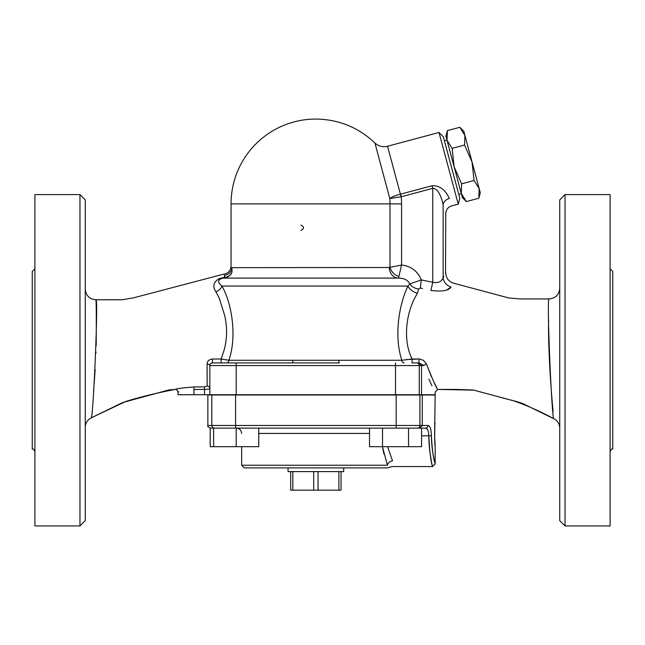 <?xml version="1.0" encoding="UTF-8"?>
<svg xmlns="http://www.w3.org/2000/svg" width="645" height="645" viewBox="0 0 645 645"><rect width="100%" height="100%" fill="white"/><g stroke="black" fill="none" stroke-linecap="round" stroke-linejoin="round"><path stroke-width="0.97" d="M559.739 288.315C559.102 294.749 555.571 298.288 549.137 298.917L549.137 298.917C546.339 294.507 551.926 421.29 553.781 418.71A10.602 10.602 0 0 1 559.739 428.24M553.12 411.397C551.306 394.522 547.863 346.413 548.629 319.469M85.261 427.393A10.602 10.602 0 0 1 91.219 417.863L125.638 401.504C142.069 396.498 158.654 392.474 175.384 389.435C176.48 388.677 182.656 387.847 193.919 386.944L204.521 386.863L207.166 386.024L207.077 364.078C207.19 361.2 208.956 359.515 212.374 359.015C208.956 359.515 207.19 361.2 207.077 364.078A2.653 1.5 180 0 1 209.843 365.57L236.215 365.57L236.215 394.732L435.157 394.732L435.157 392.079L437.802 389.427L456.015 389.435L473.269 390.015L497.908 396.611C510.961 400.392 520.958 401.972 526.401 405.358L553.781 418.71C540.808 411.623 527.408 405.657 513.581 400.803L473.833 390.152L437.802 389.435C436.794 388.943 433.029 380.494 426.498 364.07L431.57 377.107M434.577 383.396L436.625 387.306M406.439 359.547L419.048 358.999L418.992 362.925L423.975 365.57C438.14 400.569 438.14 400.569 423.975 365.57A2.653 1.435 -17.5 0 1 426.498 364.07L423.394 360.289L419.5 359.015M419.048 358.999L412.066 358.999C402.02 338.851 406.761 310.148 417.162 293.838L416.372 295.362M420.476 288.073L422.612 288.508M451.105 287.065A10.602 9.852 -149.1 0 1 443.131 277.455C446.606 271.44 446.606 271.44 443.131 277.455C441.793 281.712 438.326 283.324 432.747 282.292L430.925 290.444C441.994 291.79 448.718 290.661 451.105 287.065C454.427 281.905 454.427 281.905 451.105 287.065C454.427 281.905 454.427 281.905 451.105 287.065L446.961 289.815M418.686 289.025L420.298 288.041L421.298 279.898L409.809 283.921A10.602 7.925 -167.9 0 0 418.686 289.025L417.42 293.233A10.602 6.781 25.1 0 1 407.954 286.049C399.053 304.319 393.772 336.319 401.859 360.273A2.653 2.201 90 0 0 404.068 362.925A2.653 2.201 -90 0 1 401.859 360.273L338.843 360.273A2.653 0.589 -90 0 0 339.431 362.925L292.314 362.925A2.653 0.589 90 0 0 292.903 360.273L228.862 360.273A2.653 2.233 -90 0 1 226.629 362.925L339.431 362.925M417.162 293.838L417.42 293.233M565.036 194.605L559.739 199.91L559.739 520.636L565.036 525.941L565.036 194.605L610.097 194.605L610.097 525.941L565.036 525.941M204.521 386.863L204.546 394.732L193.943 394.732L193.943 389.491C173.424 392.37 173.424 392.37 193.943 389.491L193.919 386.944C182.664 387.847 176.48 388.677 175.384 389.435L168.845 389.951L122.719 402.52L91.219 417.863C93.098 420.395 98.685 295.386 95.863 299.78C96.307 301.578 96.411 316.953 96.169 345.905M95.984 351.993L95.944 353.154M95.154 369.432L93.59 391.322M212.374 359.015L218.566 359.007L212.374 359.015L212.495 362.925L221.203 362.925L212.31 362.933M224.258 278.043L223.202 278.1C235.498 274.988 230.975 269.715 231.926 267.498C230.765 265.805 230.765 265.805 231.926 267.498A7.95 7.724 143.5 0 1 224.275 275.294C223.355 273.786 223.355 273.786 224.275 275.294C223.355 273.786 223.355 273.786 224.275 275.294C225.137 275.979 224.911 276.753 223.613 277.632L219.348 278.463C213.422 282.099 212.278 286.541 215.93 291.782C212.253 286.549 213.398 282.107 219.348 278.455M224.71 276.576L224.589 275.955M226.629 362.925L221.203 362.925L221.122 359.007L228.862 360.273C237.368 336.327 231.539 302.174 221.904 286.049A7.95 5.749 151.3 0 1 215.914 291.782L219.139 297.925L224.533 314.929C227.346 326.644 227.242 338.262 224.21 349.784L221.122 359.007L218.566 359.007M85.261 520.636L85.261 199.91L79.964 194.605L79.964 525.941L85.261 520.636M79.964 194.605L34.903 194.605L34.903 525.941L79.964 525.941M32.25 271.472L32.25 449.073L32.25 271.472L34.903 268.82M610.097 451.718C611.242 449.267 612.121 448.38 612.75 449.073L612.75 271.472L610.097 268.82M419.661 428.127L422.273 425.482L207.859 425.482C207.182 426.127 208.069 427.006 210.512 428.127L236.215 428.127L236.215 446.687L210.197 446.687L210.197 428.127M213.551 428.127L213.68 446.687M236.215 428.127L425.523 428.127L421.548 428.127L421.548 446.687L369.512 446.687L369.512 428.127M219.534 428.127L231.579 428.127M435.157 423.176C434.545 422.475 434.545 447.033 435.157 446.34L434.593 434.754L435.157 394.998L207.859 394.998L207.859 425.482M258.742 428.127L258.742 446.687L236.215 446.687M382.469 446.687L387.419 465.238C389.636 468.173 389.636 468.173 387.419 465.238L241.657 465.238L244.302 467.891L387.443 467.891L391.854 466.561L432.505 466.561L435.149 463.908M383.92 453.975L382.461 446.687M204.546 394.732L209.843 394.732L209.843 365.57A2.653 2.653 0 0 1 212.495 362.925L211.06 363.345L212.495 362.925L292.314 362.925M207.166 386.024A2.653 2.507 180 0 1 209.843 388.532C209.585 389.056 207.819 389.346 204.546 389.403L193.943 389.491M178.826 391.846L178.036 392.087C177.552 390.257 176.674 389.37 175.384 389.435M431.932 385.758L428.933 379.123M401.859 360.273L412.066 358.999L412.034 362.925L418.992 362.925M338.843 360.273L292.903 360.273M193.943 394.732L178.036 394.732L178.036 392.087M421.524 394.732L421.524 365.57L423.975 365.57M418.911 362.925L421.524 365.57L419.266 365.57A2.653 2.636 -90 0 0 416.63 362.925L418.911 362.925M236.215 394.732L209.843 394.732M421.548 435.818L428.804 435.818C429.659 451.46 430.836 461.449 432.327 465.795C433.601 470.568 428.965 455.088 428.804 435.818C428.675 431.045 427.579 428.482 425.523 428.127A2.653 2.491 -90 0 0 428.014 425.482L422.273 425.482L422.273 394.998M428.804 435.818L431.368 435.73C432.247 450.065 433.448 459.224 434.98 463.215C436.27 467.577 431.537 453.395 431.368 435.73C431.239 429.368 430.118 425.95 428.014 425.482M431.303 460.828L429.82 451.347M387.419 465.238A5.305 4.249 -21.7 0 1 392.523 460.885C392.474 468.423 392.474 468.423 392.523 460.885L387.581 446.687M300.917 230.386C304.392 228.62 304.392 226.855 300.917 225.089M479.187 188.638L474.067 180.503L472.059 162.032L480.291 192.758L478.816 198.249L479.187 188.638M464.561 145.028L464.924 135.426L472.059 162.032L464.561 145.028L452.121 148.358L454.136 166.837L445.897 136.111L447.372 130.621L447.001 140.231L452.121 148.358M459.804 127.291L463.82 131.306L464.924 135.426L459.804 127.291L447.372 130.621M466.383 201.579L462.368 197.564L461.264 193.444L466.383 201.579L478.816 198.249M461.626 183.841L461.264 193.444L454.136 166.837L461.626 183.841L474.067 180.503M444.373 140.634L447.001 140.231M461.264 193.444L458.772 194.403M339.98 471.6L341.052 471.6L341.052 490.16L338.899 490.16L338.899 471.6L339.98 471.6M291.774 471.6L292.846 471.6L292.846 490.16L290.693 490.16L290.693 471.6L291.774 471.6M318.033 471.6L318.033 490.16L313.72 490.16L313.72 471.6L338.899 471.6M338.899 490.16L318.033 490.16M292.846 471.6L313.72 471.6M313.72 490.16L292.846 490.16M290.693 471.6L288.041 471.6L288.041 467.891M343.704 467.891L343.704 471.6L341.052 471.6M382.525 428.127L382.525 446.687M408.543 428.127L408.543 446.687M458.224 204.159L439.011 132.467L443.341 136.796L459.804 198.249L458.224 204.159L451.653 205.916C447.961 207.158 445.993 209.714 445.751 213.6L445.574 213.044M389.33 267.498A10.602 9.183 -90 0 0 398.513 278.1L401.561 265.014L389.33 267.498L231.95 267.651M232.079 269.392L231.998 270.481M231.168 273.319L230.281 274.762M228.653 276.382L226.863 277.398M223.613 277.632A7.95 1.201 -90 0 1 223.202 278.1C217.583 279.487 217.147 282.139 221.904 286.049L407.954 286.049L409.809 283.921C407.995 280.123 404.23 278.189 398.513 278.1L223.202 278.1M432.045 185.736L400.569 194.169L401.263 196.765L432.747 188.332L432.045 185.736C442.639 185.188 447.533 194.451 449.299 198.523C452.355 208.343 452.355 208.343 449.299 198.523A7.95 6.289 -15.3 0 0 443.131 204.602L443.131 277.455L443.841 276.189M445.51 273.359L445.76 213.6M231.055 203.885A84.826 84.826 0 0 1 315.873 119.059C338.649 119.373 358.33 127.347 374.906 142.972L389.79 198.515A74.111 74.111 0 0 1 389.983 203.885L231.055 203.885L231.055 266.224C230.636 270.827 228.145 273.472 223.589 274.165L133.805 297.772L122.252 299.772L95.863 299.772C89.437 299.143 85.906 295.612 85.261 289.178M443.131 204.602C446.55 216.543 446.55 216.543 443.131 204.602C441.986 199.619 438.866 188.235 432.747 188.332L432.747 282.292L421.298 279.898C417.662 271.142 411.083 266.183 401.561 265.014L401.561 203.885L389.983 203.885L389.983 267.175A10.602 8.377 -134.2 0 0 398.981 276.431M400.569 194.169L400.851 196.822L401.263 196.765A85.688 85.688 0 0 1 401.561 203.885M374.906 142.972C378.542 146.286 382.767 147.374 387.556 146.254L400.408 194.209C395.603 195.419 392.063 196.854 389.79 198.515L400.851 196.822M211.818 394.998L211.818 425.482A2.653 2.636 90 0 0 214.454 428.127M235.57 394.998L235.57 428.127M258.742 433.432L369.512 433.432M209.843 365.57A2.653 2.653 0 0 1 212.495 362.925L212.06 362.958M395.514 362.925L395.514 365.57L236.215 365.57L236.215 362.925M395.514 394.732L395.514 365.57L419.266 365.57L419.266 394.732M419.927 394.998L419.927 425.482A2.653 2.636 90 0 1 417.291 428.127M396.175 394.998L396.175 428.127M549.137 298.925L519.773 298.925L508.582 297.917L453.62 283.195C448.694 281.551 446.074 278.14 445.76 272.956M32.25 449.073C32.879 448.38 33.758 449.267 34.903 451.718M241.657 433.432C241.343 430.215 239.569 428.441 236.352 428.127M241.657 446.687L241.657 465.238M435.157 446.34L435.157 463.908M387.556 146.254L439.011 132.467"/></g></svg>
